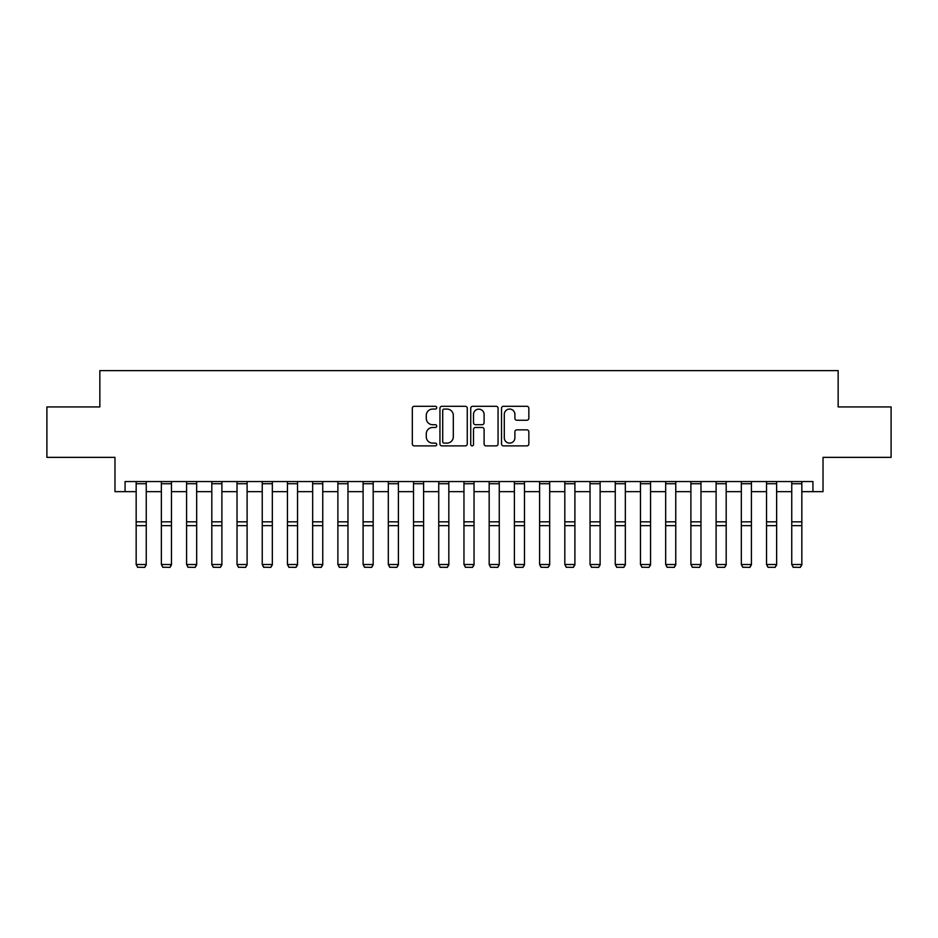 <?xml version="1.0" encoding="UTF-8"?>
<svg xmlns="http://www.w3.org/2000/svg" width="938" height="938" viewBox="0 0 938 938"><rect width="100%" height="100%" fill="white"/><g stroke="black" fill="none" stroke-linecap="round" stroke-linejoin="round"><path stroke-width="1.41" d="M436.721 407.678A1.384 1.384 0 0 0 435.338 406.283L414.303 406.283A1.982 1.982 0 0 0 412.321 408.264L412.321 443.909A1.982 1.982 0 0 0 414.303 445.89L435.338 445.89A1.384 1.384 0 0 0 436.721 444.506A1.384 1.384 0 0 0 435.338 443.111L432.617 443.111A6.332 6.332 0 0 1 426.286 436.78L426.286 433.813A6.332 6.332 0 0 1 432.617 427.47L435.338 427.47A1.384 1.384 0 0 0 436.721 426.087A1.384 1.384 0 0 0 435.338 424.703L432.617 424.703A6.332 6.332 0 0 1 426.286 418.371L426.286 415.393A6.332 6.332 0 0 1 432.617 409.062L435.338 409.062A1.384 1.384 0 0 0 436.721 407.678M526.863 420.247A1.982 1.982 0 0 0 528.844 418.266L528.844 408.264A1.982 1.982 0 0 0 526.863 406.283L503.507 406.283A1.982 1.982 0 0 0 501.525 408.264L501.525 443.909A1.982 1.982 0 0 0 503.507 445.89L526.863 445.89A1.982 1.982 0 0 0 528.844 443.909L528.844 431.832A1.982 1.982 0 0 0 526.863 429.85L516.861 429.85A1.982 1.982 0 0 0 514.892 431.832L514.892 437.823A5.3 5.3 0 0 1 509.592 443.111A5.3 5.3 0 0 1 504.292 437.823L504.292 414.362A5.3 5.3 0 0 1 509.592 409.062A5.3 5.3 0 0 1 514.892 414.362L514.892 418.266A1.982 1.982 0 0 0 516.861 420.247L526.863 420.247M125.071 491.653L125.071 481.557L812.929 481.557L812.929 491.653L823.025 491.653L823.025 457.357L891.1 457.357L891.1 406.928L838.15 406.928L838.15 370.616L99.85 370.616L99.85 406.928L46.9 406.928L46.9 457.357L114.975 457.357L114.975 491.653L136.162 491.653M467.265 408.264A1.982 1.982 0 0 0 465.283 406.283L441.927 406.283A1.982 1.982 0 0 0 439.945 408.264L439.945 443.909A1.982 1.982 0 0 0 441.927 445.89L465.283 445.89A1.982 1.982 0 0 0 467.265 443.909L467.265 408.264M472.717 406.283L496.073 406.283A1.982 1.982 0 0 1 498.055 408.264L498.055 443.909A1.982 1.982 0 0 1 496.073 445.89L486.083 445.89A1.982 1.982 0 0 1 484.102 443.909L484.102 429.452A1.982 1.982 0 0 0 482.12 427.47L475.484 427.47A1.982 1.982 0 0 0 473.502 429.452L473.502 444.506A1.384 1.384 0 0 1 472.119 445.89A1.384 1.384 0 0 1 470.735 444.506L470.735 408.264A1.982 1.982 0 0 1 472.717 406.283M146.246 491.653L161.371 491.653M171.466 491.653L186.592 491.653M196.675 491.653L211.812 491.653M221.896 491.653L237.021 491.653M247.104 491.653L262.241 491.653M272.325 491.653L287.45 491.653M297.534 491.653L312.671 491.653M322.754 491.653L337.879 491.653M347.963 491.653L363.1 491.653M373.183 491.653L388.309 491.653M398.392 491.653L413.529 491.653M423.613 491.653L438.738 491.653M448.833 491.653L463.958 491.653M474.042 491.653L489.167 491.653M499.262 491.653L514.387 491.653M524.471 491.653L539.608 491.653M549.691 491.653L564.817 491.653M574.9 491.653L590.037 491.653M600.121 491.653L615.246 491.653M625.329 491.653L640.466 491.653M650.55 491.653L665.675 491.653M675.759 491.653L690.896 491.653M700.979 491.653L716.104 491.653M726.188 491.653L741.325 491.653M751.408 491.653L766.534 491.653M776.629 491.653L791.754 491.653M801.838 491.653L812.929 491.653M444.096 409.062A1.384 1.384 0 0 0 442.713 410.445L442.713 441.728A1.384 1.384 0 0 0 444.096 443.111L446.969 443.111A6.332 6.332 0 0 0 453.312 436.78L453.312 415.393A6.332 6.332 0 0 0 446.969 409.062L444.096 409.062M484.102 414.455A5.3 5.3 0 0 0 478.802 409.156A5.3 5.3 0 0 0 473.502 414.455L473.502 422.721A1.982 1.982 0 0 0 475.484 424.703L482.12 424.703A1.982 1.982 0 0 0 484.102 422.721L484.102 414.455M146.246 481.557L146.246 564.875L144.733 567.384L137.675 567.244L144.733 567.384M137.675 567.384L136.162 564.512L146.246 564.512L144.733 567.244M136.162 481.557L136.162 564.512L137.675 567.244M171.466 481.557L171.466 564.875L169.954 567.384L162.884 567.244L169.954 567.384M162.884 567.384L161.371 564.512L171.466 564.512L169.954 567.244M161.371 481.557L161.371 564.512L162.884 567.244M196.675 481.557L196.675 564.875L195.163 567.384L188.104 567.244L195.163 567.384M188.104 567.384L186.592 564.512L196.675 564.512L195.163 567.244M186.592 481.557L186.592 564.512L188.104 567.244M221.896 481.557L221.896 564.875L220.383 567.384L213.325 567.244L220.383 567.384M213.325 567.384L211.812 564.512L221.896 564.512L220.383 567.244M211.812 481.557L211.812 564.512L213.325 567.244M247.104 481.557L247.104 564.875L245.592 567.384L238.533 567.244L245.592 567.384M238.533 567.384L237.021 564.512L247.104 564.512L245.592 567.244M237.021 481.557L237.021 564.512L238.533 567.244M272.325 481.557L272.325 564.875L270.812 567.384L263.754 567.244L270.812 567.384M263.754 567.384L262.241 564.512L272.325 564.512L270.812 567.244M262.241 481.557L262.241 564.512L263.754 567.244M297.534 481.557L297.534 564.875L296.021 567.384L288.963 567.244L296.021 567.384M288.963 567.384L287.45 564.512L297.534 564.512L296.021 567.244M287.45 481.557L287.45 564.512L288.963 567.244M322.754 481.557L322.754 564.875L321.242 567.384L314.183 567.244L321.242 567.384M314.183 567.384L312.671 564.512L322.754 564.512L321.242 567.244M312.671 481.557L312.671 564.512L314.183 567.244M347.963 481.557L347.963 564.875L346.45 567.384L339.392 567.244L346.45 567.384M339.392 567.384L337.879 564.512L347.963 564.512L346.45 567.244M337.879 481.557L337.879 564.512L339.392 567.244M373.183 481.557L373.183 564.875L371.671 567.384L364.612 567.244L371.671 567.384M364.612 567.384L363.1 564.512L373.183 564.512L371.671 567.244M363.1 481.557L363.1 564.512L364.612 567.244M398.392 481.557L398.392 564.875L396.88 567.384L389.821 567.244L396.88 567.384M389.821 567.384L388.309 564.512L398.392 564.512L396.88 567.244M388.309 481.557L388.309 564.512L389.821 567.244M423.613 481.557L423.613 564.875L422.1 567.384L415.042 567.244L422.1 567.384M415.042 567.384L413.529 564.512L423.613 564.512L422.1 567.244M413.529 481.557L413.529 564.512L415.042 567.244M448.833 481.557L448.833 564.875L447.32 567.384L440.25 567.244L447.32 567.384M440.25 567.384L438.738 564.512L448.833 564.512L447.32 567.244M438.738 481.557L438.738 564.512L440.25 567.244M474.042 481.557L474.042 564.875L472.529 567.384L465.471 567.244L472.529 567.384M465.471 567.384L463.958 564.512L474.042 564.512L472.529 567.244M463.958 481.557L463.958 564.512L465.471 567.244M499.262 481.557L499.262 564.875L497.75 567.384L490.68 567.244L497.75 567.384M490.68 567.384L489.167 564.512L499.262 564.512L497.75 567.244M489.167 481.557L489.167 564.512L490.68 567.244M524.471 481.557L524.471 564.875L522.958 567.384L515.9 567.244L522.958 567.384M515.9 567.384L514.387 564.512L524.471 564.512L522.958 567.244M514.387 481.557L514.387 564.512L515.9 567.244M549.691 481.557L549.691 564.875L548.179 567.384L541.12 567.244L548.179 567.384M541.12 567.384L539.608 564.512L549.691 564.512L548.179 567.244M539.608 481.557L539.608 564.512L541.12 567.244M574.9 481.557L574.9 564.875L573.388 567.384L566.329 567.244L573.388 567.384M566.329 567.384L564.817 564.512L574.9 564.512L573.388 567.244M564.817 481.557L564.817 564.512L566.329 567.244M600.121 481.557L600.121 564.875L598.608 567.384L591.55 567.244L598.608 567.384M591.55 567.384L590.037 564.512L600.121 564.512L598.608 567.244M590.037 481.557L590.037 564.512L591.55 567.244M625.329 481.557L625.329 564.875L623.817 567.384L616.758 567.244L623.817 567.384M616.758 567.384L615.246 564.512L625.329 564.512L623.817 567.244M615.246 481.557L615.246 564.512L616.758 567.244M650.55 481.557L650.55 564.875L649.037 567.384L641.979 567.244L649.037 567.384M641.979 567.384L640.466 564.512L650.55 564.512L649.037 567.244M640.466 481.557L640.466 564.512L641.979 567.244M675.759 481.557L675.759 564.875L674.246 567.384L667.188 567.244L674.246 567.384M667.188 567.384L665.675 564.512L675.759 564.512L674.246 567.244M665.675 481.557L665.675 564.512L667.188 567.244M700.979 481.557L700.979 564.875L699.467 567.384L692.408 567.244L699.467 567.384M692.408 567.384L690.896 564.512L700.979 564.512L699.467 567.244M690.896 481.557L690.896 564.512L692.408 567.244M726.188 481.557L726.188 564.875L724.675 567.384L717.617 567.244L724.675 567.384M717.617 567.384L716.104 564.512L726.188 564.512L724.675 567.244M716.104 481.557L716.104 564.512L717.617 567.244M751.408 481.557L751.408 564.875L749.896 567.384L742.837 567.244L749.896 567.384M742.837 567.384L741.325 564.512L751.408 564.512L749.896 567.244M741.325 481.557L741.325 564.512L742.837 567.244M776.629 481.557L776.629 564.875L775.116 567.384L768.046 567.244L775.116 567.384M768.046 567.384L766.534 564.512L776.629 564.512L775.116 567.244M766.534 481.557L766.534 564.512L768.046 567.244M801.838 481.557L801.838 564.875L800.325 567.384L793.267 567.244L800.325 567.384M793.267 567.384L791.754 564.512L801.838 564.512L800.325 567.244M791.754 481.557L791.754 564.512L793.267 567.244M146.246 521.833L136.162 521.833M146.246 525.655L136.162 525.655M146.246 483.727L136.162 483.727M171.466 521.833L161.371 521.833M171.466 525.655L161.371 525.655M171.466 483.727L161.371 483.727M196.675 521.833L186.592 521.833M196.675 525.655L186.592 525.655M196.675 483.727L186.592 483.727M221.896 521.833L211.812 521.833M221.896 525.655L211.812 525.655M221.896 483.727L211.812 483.727M247.104 521.833L237.021 521.833M247.104 525.655L237.021 525.655M247.104 483.727L237.021 483.727M272.325 521.833L262.241 521.833M272.325 525.655L262.241 525.655M272.325 483.727L262.241 483.727M297.534 521.833L287.45 521.833M297.534 525.655L287.45 525.655M297.534 483.727L287.45 483.727M322.754 521.833L312.671 521.833M322.754 525.655L312.671 525.655M322.754 483.727L312.671 483.727M347.963 521.833L337.879 521.833M347.963 525.655L337.879 525.655M347.963 483.727L337.879 483.727M373.183 521.833L363.1 521.833M373.183 525.655L363.1 525.655M373.183 483.727L363.1 483.727M398.392 521.833L388.309 521.833M398.392 525.655L388.309 525.655M398.392 483.727L388.309 483.727M423.613 521.833L413.529 521.833M423.613 525.655L413.529 525.655M423.613 483.727L413.529 483.727M448.833 521.833L438.738 521.833M448.833 525.655L438.738 525.655M448.833 483.727L438.738 483.727M474.042 521.833L463.958 521.833M474.042 525.655L463.958 525.655M474.042 483.727L463.958 483.727M499.262 521.833L489.167 521.833M499.262 525.655L489.167 525.655M499.262 483.727L489.167 483.727M524.471 521.833L514.387 521.833M524.471 525.655L514.387 525.655M524.471 483.727L514.387 483.727M549.691 521.833L539.608 521.833M549.691 525.655L539.608 525.655M549.691 483.727L539.608 483.727M574.9 521.833L564.817 521.833M574.9 525.655L564.817 525.655M574.9 483.727L564.817 483.727M600.121 521.833L590.037 521.833M600.121 525.655L590.037 525.655M600.121 483.727L590.037 483.727M625.329 521.833L615.246 521.833M625.329 525.655L615.246 525.655M625.329 483.727L615.246 483.727M650.55 521.833L640.466 521.833M650.55 525.655L640.466 525.655M650.55 483.727L640.466 483.727M675.759 521.833L665.675 521.833M675.759 525.655L665.675 525.655M675.759 483.727L665.675 483.727M700.979 521.833L690.896 521.833M700.979 525.655L690.896 525.655M700.979 483.727L690.896 483.727M726.188 521.833L716.104 521.833M726.188 525.655L716.104 525.655M726.188 483.727L716.104 483.727M751.408 521.833L741.325 521.833M751.408 525.655L741.325 525.655M751.408 483.727L741.325 483.727M776.629 521.833L766.534 521.833M776.629 525.655L766.534 525.655M776.629 483.727L766.534 483.727M801.838 521.833L791.754 521.833M801.838 525.655L791.754 525.655M801.838 483.727L791.754 483.727"/></g></svg>
